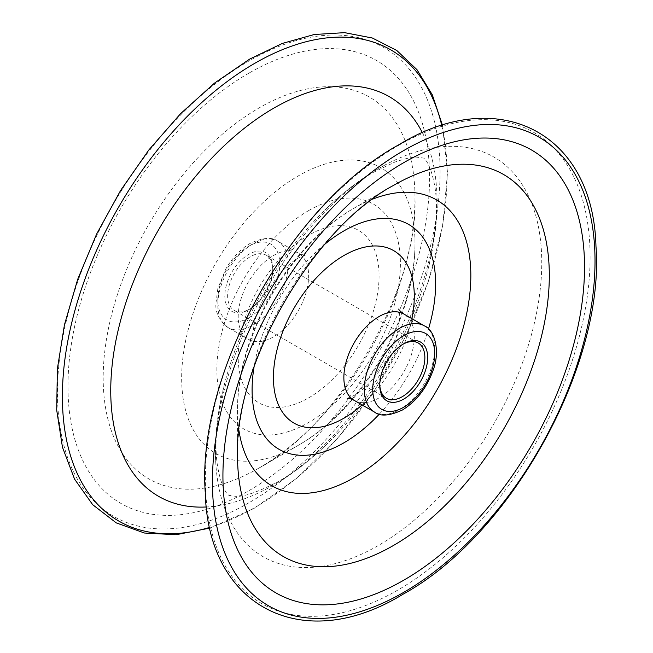 <?xml version="1.0" encoding="UTF-8"?>
<svg xmlns="http://www.w3.org/2000/svg" width="653" height="653" viewBox="0 0 653 653"><rect width="100%" height="100%" fill="white"/><g stroke="black" fill="none" stroke-linecap="round" stroke-linejoin="round"><path stroke-width="0.49" stroke-dasharray="3.27 2.45" d="M422.458 132.845A230.738 133.22 -60 0 1 436.849 193.01A230.738 133.22 -60 0 1 427.895 269.803A230.738 133.22 -60 0 1 327.782 443.199A230.738 133.22 -60 0 1 273.893 484.885A230.738 133.22 -60 0 1 265.755 489.35A230.738 133.22 -60 0 1 206.462 506.973M403.007 344.213A31.883 18.406 120 0 0 402.313 344.596L403.725 343.788L402.313 344.596A31.883 18.406 120 0 0 379.768 383.646A31.883 18.406 120 0 0 379.777 384.446M250.189 308.836L248.777 309.653A33.874 19.557 120 0 0 272.734 268.154A33.874 19.557 120 0 0 248.777 254.327A33.874 19.557 120 0 0 224.82 295.817A33.874 19.557 120 0 0 248.777 309.653L250.189 308.836A31.883 18.406 -60 0 1 234.247 310.412A31.883 18.406 -60 0 1 229.358 284.863A31.883 18.406 -60 0 1 250.189 256.768A31.883 18.406 -60 0 1 266.13 255.192A31.883 18.406 -60 0 1 272.734 269.787A31.883 18.406 -60 0 1 250.189 308.836M298.331 445.305L259.094 467.964A220.477 127.294 -60 0 1 103.19 377.948A220.477 127.294 -60 0 1 259.094 107.925A220.477 127.294 -60 0 1 414.99 197.932A220.477 127.294 -60 0 1 259.094 467.964L298.331 445.305A164.989 95.256 120 0 0 414.99 243.243A164.989 95.256 120 0 0 298.331 175.886A164.989 95.256 120 0 0 181.665 377.948A164.989 95.256 120 0 0 298.331 445.305C363.721 408.174 415.528 318.435 414.99 243.243L414.99 197.932C418.655 287.834 338.776 426.18 259.094 467.964M378.609 168.547A230.738 133.22 -60 0 1 386.739 164.083A230.738 133.22 -60 0 1 541.712 267.477A230.738 133.22 -60 0 1 378.609 545.345A230.738 133.22 -60 0 1 215.653 460.422A230.738 133.22 -60 0 1 224.608 383.637A230.738 133.22 -60 0 1 324.721 210.233A230.738 133.22 -60 0 1 378.609 168.547M238.99 430.719A164.989 95.256 -60 0 1 237.512 410.19C236.966 334.997 288.781 245.259 354.171 208.127L393.4 185.476A220.477 127.294 120 0 0 237.512 455.5L237.512 410.19A164.989 95.256 -60 0 1 354.171 208.127A164.989 95.256 -60 0 1 372.683 199.141M424.401 325.88A49.799 28.756 -60 0 1 432.033 365.786A49.799 28.756 -60 0 1 399.497 409.668A49.799 28.756 -60 0 1 374.593 412.133M248.777 317.774A43.824 25.304 -60 0 1 217.792 299.882A43.824 25.304 -60 0 1 248.777 246.205A43.824 25.304 -60 0 1 279.77 264.098A43.824 25.304 -60 0 1 248.777 317.774M253.005 243.765A49.799 28.756 120 0 0 220.469 287.655A49.799 28.756 120 0 0 228.101 327.561A49.799 28.756 120 0 0 253.005 325.088A49.799 28.756 120 0 0 285.541 281.206A49.799 28.756 120 0 0 277.9 241.3A49.799 28.756 120 0 0 253.005 243.765M248.777 73.218A255.69 147.627 120 0 0 67.977 386.372A255.69 147.627 120 0 0 248.777 490.762A255.69 147.627 120 0 0 429.576 177.608A255.69 147.627 120 0 0 248.777 73.218M379.32 414.133A129.776 74.924 120 0 0 428.49 328.973M308.64 210.593A129.776 74.924 -60 0 1 400.403 263.575A129.776 74.924 -60 0 1 308.64 422.507A129.776 74.924 -60 0 1 216.878 369.533A129.776 74.924 -60 0 1 308.64 210.593M354.171 400.346A49.799 28.756 120 0 0 379.075 397.873A49.799 28.756 120 0 0 411.61 353.991A49.799 28.756 120 0 0 403.97 314.085M411.888 318.656A99.599 57.505 -60 0 1 362.089 404.909M273.427 255.56A49.799 28.756 -60 0 1 298.331 253.095A49.799 28.756 -60 0 1 305.963 293.001A49.799 28.756 -60 0 1 273.427 336.883A49.799 28.756 -60 0 1 248.524 339.348A49.799 28.756 -60 0 1 240.892 299.441A49.799 28.756 -60 0 1 273.427 255.56M308.64 397.881A99.599 57.505 120 0 0 379.075 275.892A99.599 57.505 120 0 0 308.64 235.227A99.599 57.505 120 0 0 238.214 357.215A99.599 57.505 120 0 0 308.64 397.881M441.795 125.596A272.032 157.055 -60 0 1 254.76 507.561A272.032 157.055 -60 0 1 209.858 527.346M248.777 502.883A270.546 156.198 -60 0 1 57.472 392.437A270.546 156.198 -60 0 1 248.777 61.088A270.546 156.198 -60 0 1 440.081 171.543A270.546 156.198 -60 0 1 248.777 502.883M397.742 145.88A272.032 157.055 -60 0 1 590.1 256.939A272.032 157.055 -60 0 1 397.742 590.108A272.032 157.055 -60 0 1 205.385 479.049A272.032 157.055 -60 0 1 397.742 145.88M324.819 244.222A129.776 74.924 120 0 0 254.09 366.733M224.608 383.637C216.159 419.022 213.947 447.329 217.988 468.552C222.738 493.252 229.513 495.627 228.893 495.349L235.309 496.272C243.34 497.194 257.968 492.125 279.19 481.049C294.732 472.168 310.934 459.557 327.782 443.199M427.895 269.803C436.343 234.411 438.555 206.103 434.514 184.881C429.764 160.189 422.989 157.806 423.609 158.083L416.932 157.169C412.312 156.973 404.933 158.614 394.796 162.099L373.312 172.384C357.771 181.265 341.568 193.876 324.721 210.233M272.734 269.787L272.734 268.154M228.101 327.561C218.861 319.897 214.837 311.554 216.037 302.51L217.849 288.479L225.824 268.946C232.395 257.666 240.459 249.168 250.017 243.471C262.955 237.512 272.252 236.786 277.9 241.3L298.331 253.095C302.233 254.801 304.559 255.462 305.294 255.086L298.331 258.025C283.99 266.424 271.289 282.218 260.237 305.408C249.552 329.634 253.625 347.314 253.739 344.392C253.454 343.307 251.715 341.625 248.524 339.348L228.101 327.561M347.2 398.354L354.171 395.408C369.353 387.156 389.694 361.313 396.616 335.862C402.191 315.53 398.363 307.4 398.763 309.049M418.255 343.021L266.13 255.192M210.013 528.048L254.041 508.442L297.286 477.849L338.254 437.616L374.953 389.743L405.562 336.621L428.556 280.888L442.783 225.309L447.525 172.621L442.489 125.384M265.755 489.35L272.464 485.669C310.053 464.634 356.611 416.908 388.119 360.954C422.156 302.87 439.477 235.104 436.849 193.01M215.653 460.422C213 418.075 230.566 349.771 264.979 291.45C296.446 235.937 342.686 188.676 380.038 167.764L386.739 164.083M354.171 208.127L393.408 185.476M386.372 398.248L234.247 310.412M379.768 383.646L379.768 385.278"/><path stroke-width="0.98" d="M206.462 506.973A230.738 133.22 -60 0 1 114.43 348.726A230.738 133.22 -60 0 1 273.893 108.096A230.738 133.22 -60 0 1 422.458 132.845M403.725 343.788L403.725 343.788A33.874 19.557 -60 0 1 427.674 357.615A33.874 19.557 -60 0 1 403.725 399.105A33.874 19.557 -60 0 1 379.768 385.278A33.874 19.557 -60 0 1 403.725 343.788L403.725 343.788M379.777 384.446A31.883 18.406 120 0 0 386.372 398.248A31.883 18.406 120 0 0 402.313 396.665A31.883 18.406 120 0 0 423.144 368.57A31.883 18.406 120 0 0 418.255 343.021A31.883 18.406 120 0 0 403.007 344.213M393.4 185.476L393.408 185.468A220.477 127.294 120 0 0 393.408 185.476C313.726 227.252 233.847 365.598 237.512 455.5A220.477 127.294 120 0 0 393.408 545.508A220.477 127.294 120 0 0 549.312 275.484A220.477 127.294 120 0 0 393.408 185.468M403.725 335.658A43.824 25.304 120 0 0 372.732 389.335A43.824 25.304 120 0 0 403.725 407.227A43.824 25.304 120 0 0 434.71 353.551A43.824 25.304 120 0 0 403.725 335.658M424.401 325.88C433.845 329.3 441.012 350.098 432.931 370.765C426.523 388.249 416.377 401.317 402.485 409.962C389.604 415.92 380.307 416.647 374.593 412.133A49.799 28.756 -60 0 1 366.962 372.226A49.799 28.756 -60 0 1 399.497 328.345A49.799 28.756 -60 0 1 424.401 325.88L403.97 314.085A49.799 28.756 120 0 0 379.075 316.55A49.799 28.756 120 0 0 346.539 360.44A49.799 28.756 120 0 0 354.171 400.346C350.604 398.714 348.278 398.052 347.2 398.354M403.725 580.215A255.69 147.627 -60 0 1 222.926 475.833A255.69 147.627 -60 0 1 403.725 162.67A255.69 147.627 -60 0 1 584.525 267.061A255.69 147.627 -60 0 1 403.725 580.215M254.09 366.733A129.776 74.924 120 0 0 343.853 442.84A129.776 74.924 120 0 0 379.32 414.133M428.49 328.973A129.776 74.924 120 0 0 343.853 230.925A129.776 74.924 120 0 0 324.819 244.222M372.683 199.141A164.989 95.256 -60 0 1 470.462 286.422A164.989 95.256 -60 0 1 354.171 477.547A164.989 95.256 -60 0 1 238.99 430.719M362.089 404.909A99.599 57.505 -60 0 1 343.853 418.206A99.599 57.505 -60 0 1 273.427 377.548A99.599 57.505 -60 0 1 343.853 255.56A99.599 57.505 -60 0 1 411.888 318.656M209.858 527.346A272.032 157.055 -60 0 1 63.733 369.622A272.032 157.055 -60 0 1 254.76 63.325A272.032 157.055 -60 0 1 441.795 125.596M403.725 592.344A270.546 156.198 -60 0 1 212.421 481.89A270.546 156.198 -60 0 1 403.725 150.549A270.546 156.198 -60 0 1 595.022 260.996A270.546 156.198 -60 0 1 403.725 592.344M398.763 309.049C398.779 309.849 400.518 311.53 403.97 314.085M442.489 125.384L432.359 94.922L417.006 69.7L396.804 50.501L372.381 38.021L344.58 32.65L314.281 34.495L282.357 43.416L249.683 59.097L214.47 83.135L180.497 113.761L148.86 149.945L120.576 190.521L96.587 234.141L77.674 279.378L64.459 324.753L57.382 368.774L56.697 410.043L62.459 447.232L74.564 479.139L92.685 504.687L116.283 522.898L144.444 533.019L176.057 534.725L210.013 528.048M398.461 144.99C290.626 203.916 196.145 374.055 205.303 492.999C208.07 607.053 302.951 655.636 402.819 594.344C510.703 535.387 605.209 365.117 595.96 246.165C593.12 132.216 498.272 83.739 398.461 144.99M374.593 412.133L354.171 400.346"/></g></svg>
